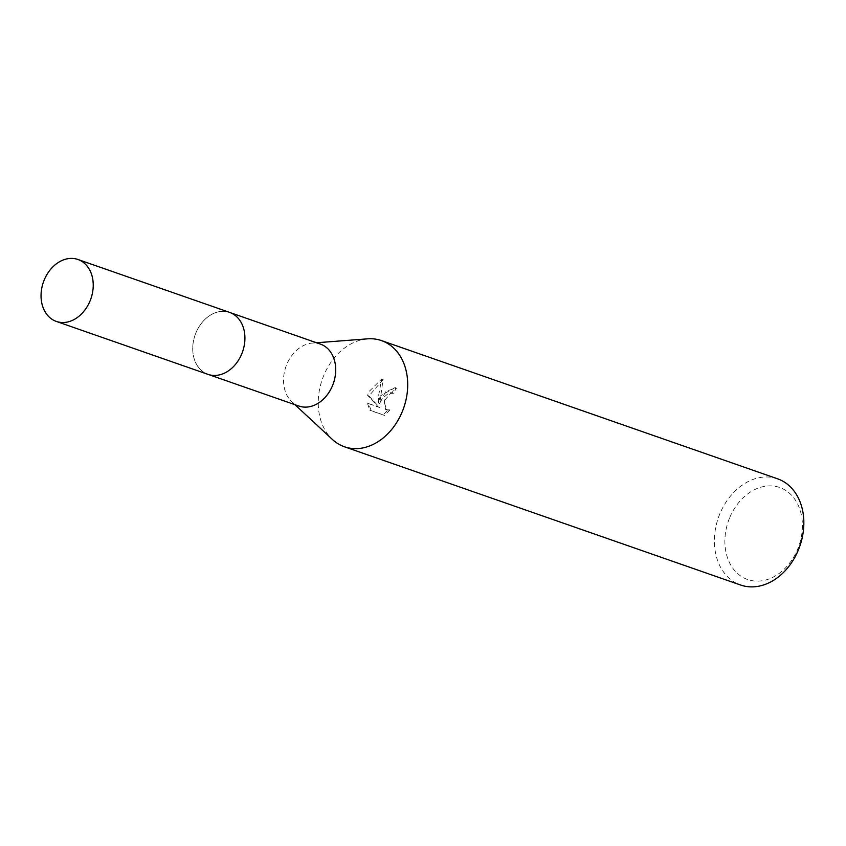 <?xml version="1.0" encoding="UTF-8"?>
<svg xmlns="http://www.w3.org/2000/svg" width="846" height="846" viewBox="0 0 846 846"><rect width="100%" height="100%" fill="white"/><g stroke="black" fill="none" stroke-linecap="round" stroke-linejoin="round"><path stroke-width="0.63" stroke-dasharray="4.23 3.17" d="M195.796 333.176A32.793 25.158 -70.8 0 0 208.021 374.355A32.793 25.158 -70.8 0 0 227.415 371.51A32.793 25.158 -70.8 0 0 241.861 353.607A32.793 25.158 -70.8 0 0 243.056 326.715A32.793 25.158 -70.8 0 0 229.636 312.428A32.793 25.158 -70.8 0 0 195.796 333.176A32.804 25.169 -70.8 0 0 198.99 367.968A32.804 25.169 -70.8 0 0 227.415 371.521A32.804 25.169 -70.8 0 0 241.861 353.607A32.804 25.169 -70.8 0 0 243.045 326.704A32.804 25.169 -70.8 0 0 220.235 311.518A32.804 25.169 -70.8 0 0 195.786 333.165M320.433 344.111A32.793 25.158 -70.8 0 0 312.311 343.074A32.793 25.158 -70.8 0 0 286.593 364.859A32.793 25.158 -70.8 0 0 291.828 401.797A32.793 25.158 -70.8 0 0 298.818 406.038M367.576 338.844A56.227 43.135 -70.8 0 0 323.489 376.174A56.227 43.135 -70.8 0 0 332.457 439.497M380.245 395.981L378.416 402.939L378.638 395.41L381.683 378.987L368.655 391.931L367.629 395.41L378.268 406.894L367.386 403.098L369.797 410.151L383.227 414.847L388.483 409.464L385.543 409.443L383.851 397.239L389.234 392.713L392.132 392.724A56.227 43.135 109.2 0 1 395.093 387.584L380.245 395.981M777.633 478.836A56.227 43.135 -70.8 0 0 719.629 514.4A56.227 43.135 -70.8 0 0 740.578 585.009M729.432 518.323A48.73 37.383 -70.8 0 0 745.411 578.653A48.73 37.383 -70.8 0 0 797.863 548.684A48.73 37.383 -70.8 0 0 781.884 488.364A48.73 37.383 -70.8 0 0 729.432 518.323M389.826 410.056L384.602 415.449L371.172 410.775L368.729 403.69L379.611 407.497L368.941 395.991L383.058 379.6L379.738 403.521L385.85 391.106L396.446 388.187A54.356 41.697 -70.8 0 0 393.464 393.316L390.556 393.295L383.83 401.342L386.886 410.035L389.826 410.067L388.483 409.464M393.464 393.316L392.132 392.724M371.172 410.775L369.797 410.162M384.613 415.46L383.227 414.847M396.446 388.187L395.093 387.584M379.738 403.521L378.416 402.939M368.729 403.69L367.386 403.098M379.611 407.497L378.268 406.894M368.941 395.991L367.619 395.41M383.058 379.6L381.683 378.987M229.636 312.396A32.814 25.179 -70.8 0 0 195.405 334.128A32.814 25.179 -70.8 0 0 206.54 373.784A32.814 25.179 -70.8 0 0 208.01 374.366L208.814 374.63M291.828 401.797L294.937 404.684M385.543 409.443L386.886 410.035M312.311 343.074L316.552 342.757M229.636 312.428L230.429 312.703"/><path stroke-width="1.27" d="M208.814 374.63L298.818 406.038A32.793 25.158 -70.8 0 0 332.658 385.29A32.793 25.158 -70.8 0 0 320.433 344.111L230.429 312.703M294.937 404.684L332.457 439.497A56.227 43.135 -70.8 0 0 344.449 446.773A56.227 43.135 -70.8 0 0 402.453 411.209A56.227 43.135 -70.8 0 0 381.493 340.6A56.227 43.135 -70.8 0 0 367.576 338.844L316.552 342.757M344.449 446.773L740.578 585.009A56.227 43.135 -70.8 0 0 798.592 549.435A56.227 43.135 -70.8 0 0 777.633 478.836L381.493 340.6M79.418 260.071A32.793 25.158 -70.8 0 0 77.948 259.489A32.793 25.158 -70.8 0 0 43.738 281.2A32.793 25.158 -70.8 0 0 54.863 320.846A32.793 25.158 -70.8 0 0 56.333 321.427A32.793 25.158 -70.8 0 0 90.543 299.717A32.793 25.158 -70.8 0 0 79.418 260.071M56.333 321.427L208.01 374.366A32.814 25.179 -70.8 0 0 242.242 352.655A32.814 25.179 -70.8 0 0 231.106 312.988A32.814 25.179 -70.8 0 0 229.636 312.396L77.948 259.489"/></g></svg>
